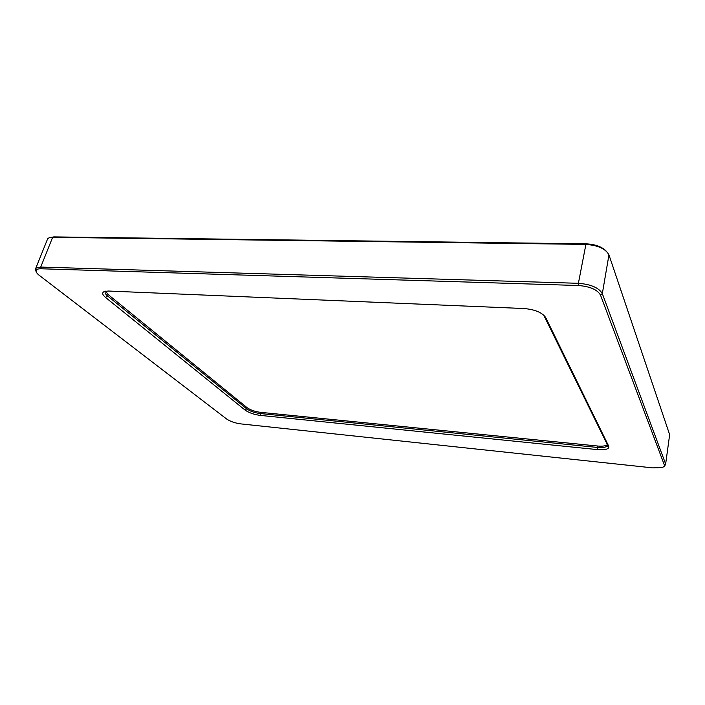 <?xml version="1.0" encoding="UTF-8"?>
<svg xmlns="http://www.w3.org/2000/svg" width="705" height="705" viewBox="0 0 705 705"><rect width="100%" height="100%" fill="white"/><g stroke="black" fill="none" stroke-linecap="round" stroke-linejoin="round"><path stroke-width="1.06" d="M105.627 291.218L108.041 294.461L247.032 407.631C250.407 410.01 254.831 411.57 260.304 412.31L597.699 446.018C601.911 446.406 604.925 446.098 606.732 445.093L607.322 444.599M226.587 418.981L39.357 275.417C37.03 273.602 35.929 272.051 36.061 270.755C36.334 269.38 38.008 268.72 41.066 268.772L578.461 285.516C589.97 286.442 597.302 289.605 600.466 295.016L664.339 464.965C664.709 466.102 663.881 466.966 661.854 467.547L652.733 467.882L240.687 423.881C234.95 423.07 230.253 421.44 226.587 418.981M664.612 466.164L665.652 464.013L602.317 293.65C598.898 287.746 590.922 284.3 578.4 283.304L40.714 267.072L35.805 268.2L35.268 269.231L36.158 271.707M108.464 291.033L104.525 291.429C101.811 292.557 102.137 294.558 105.494 297.422L245.04 410.046C248.909 412.751 253.967 414.54 260.224 415.395L597.523 449.614C603.63 450.134 607.375 449.508 608.75 447.728L608.741 446.247L545.679 317.532C542.163 312.509 534.972 309.513 524.106 308.534L108.464 291.033M545.679 317.532L543.872 315.435L607.269 444.467L607.287 445.763L606.503 446.521C604.696 447.516 601.682 447.816 597.47 447.437L259.951 413.509C254.479 412.76 250.055 411.2 246.68 408.821L107.513 295.888C105.16 293.914 104.525 292.372 105.6 291.236L105.706 291.147M47.12 240.088L47.72 238.607L49.165 237.761L52.628 237.321L585.458 244.397C597.814 245.208 605.639 248.706 608.953 254.884L669.653 434.668L669.6 435.928M605.983 250.865C601.55 246.583 594.897 244.238 586.014 243.842L53.827 236.898L49.535 237.647M669.653 434.668L665.652 464.013L664.339 464.965M608.953 254.884L602.317 293.65L600.466 295.016M586.014 243.842L578.4 283.304L578.461 285.516M53.827 236.898L52.628 237.321L40.714 267.072L41.066 268.772M105.494 297.422L107.513 295.888L108.041 294.461M607.269 444.467L608.741 446.247M597.699 446.018L597.523 449.614M260.304 412.31L260.224 415.395M247.032 407.631L246.68 408.821L245.04 410.046M36.061 270.755L35.268 269.231M607.287 445.763L608.75 447.728M606.503 446.521L606.732 445.093M47.72 238.607L35.805 268.2"/></g></svg>
